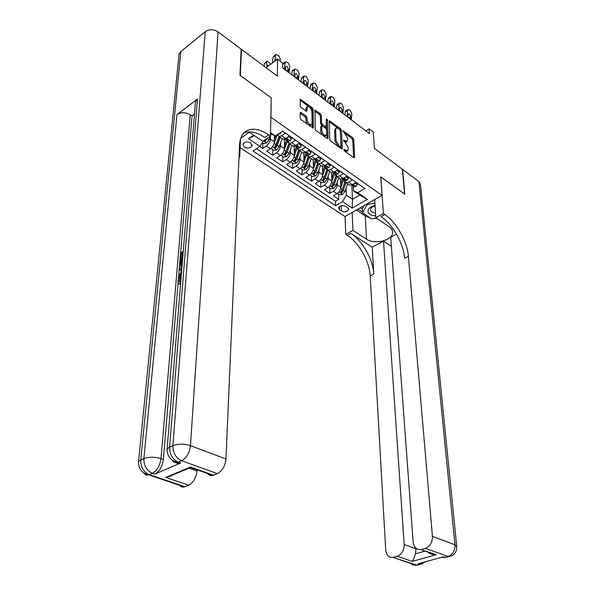<?xml version="1.0" encoding="UTF-8"?>
<svg xmlns="http://www.w3.org/2000/svg" width="595" height="595" viewBox="0 0 595 595"><rect width="100%" height="100%" fill="white"/><g stroke="black" fill="none" stroke-linecap="round" stroke-linejoin="round"><path stroke-width="0.89" d="M343.724 149.732L344.379 150.899L353.817 157.697L354.412 157.854L354.642 157.318L353.757 139.416L352.842 137.795L343.107 130.803L347.778 138.427L347.145 141.536L343.932 140.13L343.337 140.368L345.212 142.421L348.187 147.686L348.261 149.196L347.525 150.877L344.319 149.479L343.724 149.732M244.374 147.173C247.892 148.72 250.458 148.237 252.072 145.738L250.718 142.845C247.208 141.29 244.642 141.759 243.005 144.25L244.374 147.173M301.144 112.537L300.401 112.366L300.185 112.857L300.215 118.033L301.196 119.766L313.267 128.133L313.193 109.435L312.234 107.747L300.304 99.298L300.14 105.895L301.107 107.613L306.685 111.332L307.422 106.535C309.631 106.579 311.133 108.245 311.929 111.54L312.115 123.515L311.512 124.861C309.281 124.794 307.779 123.113 307.005 119.811L306.983 117.795L306.009 116.077L301.144 112.537L300.185 113.191M271.186 97.959L270.948 117.289L382.027 195.383L380.733 176.797L404.548 193.97L402.406 169.285L374.404 148.415L373.318 131.971L369.145 128.795L369.443 133.592L282.536 67.86L282.58 62.921L277.605 59.136L266.054 67.681M271.298 97.877L240.298 75.528L241.473 49.363L277.374 76.115L277.605 59.136M329.69 139.312L330.642 140.993L341.389 148.743L342.021 148.899L342.251 148.378L341.537 130.379L340.608 128.743L329.355 120.74L329.69 139.312M327.176 138.494L316.124 130.528L315.157 128.817L315.038 110.172L320.422 113.809L321.367 115.482L321.538 122.771L322.49 124.452L326.261 126.884L326.268 118.814L327.548 119.759L328.076 138.144L327.845 138.657L327.176 138.494M259.807 146.511L262.678 148.438L262.812 142.956M262.246 142.569L263.719 143.566L266.731 142.919L269.074 139.803L270.42 136.181L270.375 139.052C270.085 141.803 268.724 144.116 266.3 146.006L270.368 148.75L266.746 151.16L272.8 155.213L272.889 149.754M280.483 143.112L280.453 145.931C280.186 148.676 278.839 150.974 276.422 152.826L280.416 155.518L276.794 157.891L282.737 161.87L282.781 156.425M290.36 149.933L290.353 152.692C290.107 155.421 288.776 157.697 286.359 159.519L290.278 162.167L286.664 164.495L292.495 168.4L292.495 162.978M300.058 156.626L300.073 159.334C299.843 162.041 298.526 164.302 296.109 166.094L299.962 168.69L296.347 170.981L302.082 174.818L302.037 169.419M309.586 163.194L309.616 165.849C309.407 168.549 308.098 170.78 305.689 172.55L309.474 175.101L305.867 177.347L311.49 181.118L311.416 175.741M318.942 169.649L318.994 172.245C318.801 174.937 317.507 177.154 315.097 178.894L318.816 181.401L315.209 183.61L320.742 187.306L320.623 181.951M328.135 175.986L328.202 178.537C328.031 181.215 326.744 183.409 324.342 185.127L327.994 187.581L324.394 189.753L329.823 193.39L333.423 191.24C335.818 189.552 337.097 187.38 337.253 184.718L337.164 182.211M329.675 188.057L329.823 193.39M361.388 186.071L355.936 182.434L352.233 184.636L349.644 185.216L348.454 184.398M344.416 179.883L346.067 182.747L348.648 182.159L352.359 179.943L346.945 176.165L343.233 178.403L340.652 179.006L339.47 178.188M335.379 173.628L337.008 176.492L339.589 175.875L343.308 173.621L337.796 169.776L334.07 172.052L331.497 172.684L330.322 171.873M326.186 167.262L327.786 170.118L330.366 169.486L334.085 167.188L328.477 163.275L324.751 165.596L322.17 166.243L321.01 165.44M316.823 160.784L318.399 163.632L320.973 162.978L324.699 160.635L318.987 156.649L315.253 159.014L312.68 159.691L311.535 158.895M307.288 154.179L308.835 157.035L311.408 156.344L315.142 153.971L309.318 149.91L305.585 152.313L303.019 153.012L301.881 152.223M297.582 147.456L299.099 150.304L301.665 149.598L305.406 147.173L299.471 143.038L295.737 145.485L293.171 146.214L292.041 145.433M287.69 140.613L289.185 143.454L291.743 142.718L295.484 140.249L289.438 136.039L285.697 138.531L283.138 139.282L282.023 138.516M270.368 148.75C272.793 146.876 274.146 144.563 274.429 141.818L274.518 135.645M280.416 155.518C282.833 153.674 284.179 151.39 284.44 148.653L284.499 139.141M290.278 162.167C292.695 160.352 294.019 158.084 294.265 155.362L294.25 146.162M299.962 168.69C302.379 166.905 303.688 164.659 303.911 161.952L303.896 153.012M309.474 175.101C311.884 173.346 313.186 171.115 313.387 168.422L313.245 159.728M318.816 181.401C321.218 179.668 322.512 177.459 322.698 174.774L322.497 166.288M327.994 187.581C330.396 185.878 331.675 183.691 331.839 181.021L331.586 172.699M347.584 207.61L345.65 206.324C342.333 205.015 339.968 205.535 338.54 207.886L339.567 209.849L341.493 211.121C344.817 212.415 347.175 211.88 348.588 209.529L347.584 207.61M240.752 138.226L249.394 132.231M240.097 147.657L344.974 216.535L382.027 195.383M263.064 141.164L260.015 146.37L253.068 151.063L335.617 205.662L342.519 201.631L346.327 195.138L346.037 188.325M260.015 146.37L248.494 138.657L253.641 135.11M270.554 132.648L275.411 135.987L282.64 131.108L364.928 188.541L357.774 192.721L367.42 199.362L352.188 208.109L342.519 201.631M256.505 148.743L335.476 201.303L338.756 199.37L333.416 195.8L337.015 193.665C339.41 191.984 340.682 189.812 340.823 187.157L340.519 178.917M277.62 134.5L279.077 136.478L281.628 135.712L285.377 133.198L282.506 131.198M324.342 185.127L320.742 187.306M315.097 178.894L311.49 181.118M305.689 172.55L302.082 174.818M296.109 166.094L292.495 168.4M286.359 159.519L282.737 161.87M276.422 152.826L272.8 155.213M266.3 146.006L262.678 148.438M346.327 195.138L352.478 199.31L359.67 195.13L353.527 190.906L357.774 192.721M353.623 184.956L353.653 185.625L352.753 185.655L351.846 184.948L352.478 199.31L352.188 208.109M353.296 186.034L353.527 190.906M369.145 128.795L365.851 130.878M275.411 135.987L270.532 133.838M338.57 194.059L338.756 199.37M335.476 201.303L335.617 205.662M359.67 195.13L367.42 199.362M248.494 138.657L254.429 135.638M344.327 150.855L346.759 151.353M344.498 141.9L346.357 142.034M353.608 157.549L352.753 140.041L351.838 138.427L345.338 133.622M337.871 128.111L329.161 121.677M341.218 148.616L340.228 130.112M340.347 146.608L340.95 146.348L340.333 130.55L338.391 128.446L336.316 127.91L335.639 129.494L336.019 140.316L339.031 145.656L340.347 146.608L339.321 147.248L339.819 147.329M336.115 128.044L334.628 130.149L335.639 129.494M339.321 147.248L338.012 146.303L335 140.97L334.628 130.149M314.837 111.101L319.411 114.478L320.422 113.809M322.319 125.738L320.526 123.44L320.363 116.151L319.411 114.478M324.781 127.508L325.309 127.508M327.042 138.397L326.298 119.721M321.724 130.424C322.483 133.644 323.933 135.303 326.082 135.4L326.692 134.024L326.573 129.807L325.629 128.126L321.843 125.694L321.724 130.424L320.698 131.093C321.456 134.314 322.907 135.965 325.063 136.062L325.249 135.943M321.776 125.738L320.601 126.861L321.62 126.192M320.698 131.093L320.601 126.861M310.657 125.426L310.486 125.538C308.255 125.478 306.752 123.797 305.979 120.495L305.956 118.479L304.99 116.769L300.185 113.281M307.288 106.631L305.852 108.506L306.864 107.814M305.882 111.101L305.852 108.506M312.464 127.895L312.182 110.12L311.23 108.431L309.869 107.435M308.857 106.683L300.103 100.22M337.506 193.338L339.864 194.929L342.72 194.364L344.951 191.501L347.592 183.803M340.823 187.604L343.59 179.4M340.727 184.554L342.534 178.76M344.966 182.048L341.716 191.174L341.775 192.661L343.27 190.355L345.903 182.702M344.869 181.906L342.207 189.634L340.452 192.356L341.775 192.661M347.138 116.724L347.621 110.499L345.256 111.748L345.866 110.715L348.053 109.554M344.996 115.103L345.256 111.748M354.91 183.044L357.238 184.666L356.093 186.473L354.434 186.823L353.69 186.332M351.347 119.907L351.809 113.697L350.284 110.432L349.451 109.792L348.224 109.465L347.621 110.499M357.238 184.666L357.171 183.312L355.922 182.442M348.425 117.698L347.978 116.248M347.897 117.297L348.097 114.664L348.596 113.831L349.57 114.091L350.79 116.709L348.618 117.84M350.589 119.335L350.79 116.709M353.653 185.625L351.69 184.919M375.051 205.595C369.949 206.658 367.613 208.786 368.045 211.976C369.064 214.393 371.615 215.688 375.698 215.859M375.081 206.041C372.455 206.599 370.93 207.714 370.521 209.373L370.588 210.355C371.228 211.939 372.872 212.832 375.519 213.017M376.501 218.164L371.63 218.908L362.571 212.817L362.348 208.726L364.051 205.639M362.571 212.817L367.219 204.457L374.902 203.259M367.189 203.854L367.219 204.457M451.04 556.072L448.511 556.622L425.403 548.345C430.111 546.403 432.453 542.409 432.431 536.355L454.937 544.797C455.026 550.725 452.743 554.622 448.08 556.489L444.852 557.366L443.416 556.853L418.151 563.71L419.601 564.201L415.935 565.168C413.756 565.481 411.926 564.752 410.431 562.982M441.542 557.359L445.283 557.493L448.511 556.622C454.007 555.693 456.752 552.391 456.744 546.731L454.937 544.797L418.954 181.616L402.644 169.463L404.793 194.141L380.74 176.901M352.143 212.445L352.961 230.414L366.49 239.183C374.277 244.746 392.038 240.64 392.626 233.039C392.916 230.652 391.8 228.577 389.286 226.814L375.817 217.711L383.366 213.516L384.839 214.527C396.389 222.218 407.33 241.615 408.408 256.267L432.431 536.355M352.961 230.414L345.769 234.408L347.264 235.36C358.911 242.582 369.562 261.398 370.187 275.827L385.694 549.884C386.348 555.18 388.803 557.694 393.042 557.433L416.946 565.161L419.765 564.395M372.217 247.163L350.819 233.389C362.459 240.655 373.139 259.524 373.809 273.975L372.217 247.163L383.522 241.131L391.361 246.285M396.501 234.199L390.699 237.301L413.138 541.941C413.904 547.303 416.5 549.847 420.918 549.572L436.41 554.719L412.238 561.353C413.228 560.192 414.291 557.664 415.422 553.789L425.135 551.074M412.238 561.353L397.296 556.265L393.622 557.299M397.296 556.265C401.811 554.391 404.102 550.479 404.169 544.537L416.076 548.769L415.422 553.789M383.522 241.131L404.169 544.537M418.954 181.616L420.524 184.695L456.67 546.009M374.671 199.585L375.817 217.711M380.822 176.856L383.366 213.516M345.055 216.483L345.769 234.408M425.403 548.345L421.572 549.423M416.031 548.248L416.076 548.769M384.839 214.527L381.083 216.61C392.648 224.255 403.559 243.593 404.593 258.223L408.408 256.267M427.374 551.87C429.635 553.766 432.312 554.726 435.414 554.733L436.41 554.719M376.977 218.491L374.114 218.529M370.298 218.008L365.204 215.896L356.412 210.005M357.982 209.105L362.534 212.17M360.362 207.752L362.37 209.105M181.014 278.772L180.084 282.417M180.56 284.388L179.467 283.83M181.111 270.19L179.147 269.743L179.259 268.434L181.884 268.152M183.052 253.857L182.301 254.318L181.884 259.375L181.103 259.859L180.025 259.294L180.545 253.031L183.26 251.335M195.272 104.259L195.487 101.567L197.488 99.015L176.968 114.567C181.088 112.076 185.521 112.12 190.266 114.709L192.059 115.891L180.605 252.994M180.077 259.316L179.943 260.908M179.601 265.05L179.318 268.434M179.207 269.773L178.731 275.418M178.619 276.831L178.359 279.903M178.128 282.655L163.365 459.437C162.316 466.539 159.453 471.426 154.774 474.096L180.01 463.282C177.957 463.869 176.313 463.349 175.079 461.735M192.059 115.891L194.468 114.099M181.958 267.207L180.91 266.642M178.82 56.466L179.073 53.929L180.821 51.579L205.208 31.721C209.269 29.066 213.546 29.125 218.038 31.899L241.154 49.117L239.964 75.282L271.194 97.803L270.494 136.136L268.65 134.872C260 129.1 252.63 127.761 246.553 130.855C242.262 133.406 239.919 138.122 239.525 145.009L225.966 458.968C225.17 466.056 222.314 470.943 217.391 473.613L181.616 460.761L178.284 462.189L180.672 463.044M270.494 136.136L262.834 141.32L248.829 131.859M238.982 157.482L239.703 156.998L239.026 156.559M175.674 473.256L167.359 477.235L165.774 477.406L190.534 467.023L213.456 475.204L217.391 473.613M213.456 475.204L212.794 475.427C210.355 476.045 208.495 475.227 207.209 472.973M240.462 139.111L239.703 156.998M197.071 469.827L197.005 470.935C196.119 477.889 193.33 482.642 188.652 485.2L165.774 477.406M154.774 474.096L152.394 473.293L149.248 474.639L184.919 486.703L188.652 485.2M184.919 486.703L184.324 486.911C182.144 487.476 180.463 486.77 179.281 484.799M179.021 462.932L178.976 463.498M268.65 134.872L264.834 137.46C256.847 132.142 249.87 130.632 243.905 132.93M190.534 467.023L190.385 467.588C190.162 468.585 189.827 468.562 189.388 467.506M183.156 252.54L181.23 253.745L180.806 258.803L181.884 259.375M180.806 258.803L180.025 259.294M181.23 253.745L182.301 254.318M182.033 266.337L180.977 266.634C179.869 266.627 179.415 265.764 179.623 264.046L179.883 260.945L182.613 259.264M182.509 260.484L180.568 261.681L180.419 263.466L180.731 265.221L182.13 265.102M182.405 261.793L181.654 262.254L181.535 265.303M180.568 261.681L181.654 262.254M180.419 263.466L181.505 264.039M181.43 273.737L178.56 276.809L178.671 275.485L180.865 273.202L181.17 269.461L179.147 269.743M178.56 276.809L179.638 277.359M181.163 276.95L178.894 280.862L179.988 281.428M178.894 280.862L179.973 282.432L180.716 282.484M180.411 282.328L179.653 283.815C178.5 283.904 177.972 283.116 178.084 281.457C178.359 279.077 179.415 277.158 181.267 275.701M180.084 283.726L180.59 283.986M328.485 187.254L330.924 188.905L333.802 188.325L336.049 185.432L338.733 177.682M331.832 181.52L334.665 173.167M331.765 178.448L333.631 172.416M336.071 175.971L332.784 185.097L332.828 186.592L334.338 184.272L337.03 176.507M335.937 175.823L333.252 183.535L331.489 186.272L332.828 186.592M319.307 181.066L321.836 182.769L324.729 182.182L326.982 179.259L329.719 171.457M322.676 175.332L325.591 166.853M322.639 172.23L324.565 166.035L325.495 166.786L326.648 166.496L324.126 165.931M327.019 169.761L323.687 178.924L323.725 180.419L325.242 178.076L327.986 170.259M326.856 169.605L324.141 177.325L322.371 180.084L323.725 180.419M309.965 174.766L312.576 176.529L315.491 175.927L317.76 172.981L320.541 165.12M313.357 169.032L316.339 160.449M313.349 165.908L315.313 159.735M317.819 163.409L314.435 172.632L314.458 174.142L315.99 171.769L318.779 163.9M317.618 163.261L314.867 171.01L313.089 173.785L314.458 174.142M300.453 168.348L303.16 170.17L306.09 169.568L308.374 166.585L311.2 158.664M303.867 162.636L306.923 153.927M303.889 159.467L305.897 153.302M308.463 156.916L305.012 166.228L305.027 167.745L306.574 165.351L309.407 157.43M308.217 156.783L305.428 164.577L303.636 167.374L305.027 167.745M338.614 110.276L339.135 104.028L336.77 105.3L337.38 104.274L339.574 103.091M336.487 108.669L336.77 105.3M345.918 176.782L348.328 178.463L347.197 180.3L345.539 180.657L344.795 180.181M342.891 113.511L343.397 107.271L341.857 103.984L341.009 103.337L339.738 103.002L339.135 104.028M348.328 178.463L348.268 177.102L346.93 176.172M339.976 111.31L339.477 109.763M339.388 110.856L339.604 108.216L340.095 107.39L341.106 107.65L342.341 110.291L340.169 111.451M342.125 112.931L342.341 110.291M342.913 178.76L343.828 179.474L344.996 179.199L342.661 178.708M329.942 103.716L330.508 97.446L328.142 98.74L328.745 97.729L330.946 96.516M327.838 102.124L328.142 98.74M336.763 170.408L339.254 172.141L338.146 174.015L336.48 174.394L335.751 173.911M334.301 107.011L334.836 100.748L333.289 97.424L331.11 96.427L330.508 97.446M339.254 172.141L339.209 170.78L337.782 169.783M331.385 104.809L330.835 103.173M330.731 104.311L330.969 101.663L331.452 100.838L332.501 101.105L333.75 103.768L331.571 104.951M333.52 106.423L333.75 103.768M333.825 172.453L334.74 173.19L335.907 172.907L333.475 172.379M321.129 97.052L321.731 90.752L319.366 92.076L319.969 91.072L322.178 89.83M319.039 95.468L319.366 92.076M327.443 163.915L330.024 165.715L328.923 167.619L327.265 168.013L326.536 167.537M325.554 100.399L326.142 94.114L324.572 90.76L323.687 90.083L322.326 89.741L321.731 90.752M330.024 165.715L329.987 164.346L328.462 163.283M322.646 98.197L322.044 96.472M321.925 97.654L322.185 94.992L322.668 94.181L323.747 94.449L325.011 97.141L322.832 98.339M324.758 99.796L325.011 97.141M312.159 90.269L312.806 83.94L310.441 85.293L311.036 84.297L313.253 83.025M310.092 88.7L310.441 85.293M317.953 157.303L320.623 159.17L319.537 161.104L317.879 161.513L317.157 161.044M316.666 93.675L317.291 87.361L315.707 83.977L313.401 82.943L312.806 83.94M320.623 159.17L320.593 157.794L318.972 156.663M313.758 91.481L313.096 89.666M312.97 90.879L313.245 88.209L313.729 87.406L314.852 87.681L316.124 90.388L313.944 91.615M315.856 93.058L316.124 90.388M315.149 159.505L316.079 160.263L317.224 159.973L314.621 159.363M290.769 161.818L293.566 163.699L296.518 163.082L298.816 160.07L301.687 152.097M295.351 145.991L294.257 146.571M294.205 156.121L297.336 147.292M294.257 152.915L296.31 146.697M298.943 150.267L295.418 159.713L295.425 161.23L296.979 158.82L299.865 150.833M298.66 150.163L295.819 158.025L294.019 160.836L295.425 161.23M303.034 83.367L303.733 77.015L301.368 78.391L301.948 77.409L304.179 76.108M300.988 81.812L301.368 78.391M308.284 150.572L311.051 152.499L309.98 154.469L308.322 154.901L307.608 154.432M307.615 86.833L308.292 80.496L306.685 77.082L305.778 76.383L304.313 76.034L303.733 77.015M311.051 152.499L311.029 151.123L309.303 149.918M304.722 84.639L304 82.742M303.867 83.992L304.633 80.511L305.793 80.794L307.079 83.531L304.908 84.78M306.797 86.208L307.079 83.531M305.555 152.848L306.492 153.629L307.63 153.332L304.945 152.67M280.907 155.161L283.8 157.11L286.768 156.485L289.081 153.436L292.011 145.411M285.89 139.252L284.499 139.981M284.358 149.501L287.578 140.532M284.455 146.244L286.567 139.914M289.252 143.507L285.652 153.079L285.645 154.603L287.214 152.164L290.144 144.124M288.939 143.395L286.031 151.361L284.224 154.187L285.645 154.603M293.752 76.346L294.495 69.972L292.13 71.378L292.703 70.403L294.949 69.072M291.728 74.806L292.13 71.378M298.437 143.715L301.301 145.708L300.244 147.716L298.593 148.162L297.887 147.701M298.415 79.871L299.129 73.505L297.515 70.061L295.068 68.998L294.495 69.972M301.301 145.708L301.286 144.325L299.456 143.045M295.529 77.685L294.741 75.699M294.592 76.978L295.373 73.497L296.585 73.78L297.879 76.547L295.708 77.826M297.574 79.239L297.879 76.547M295.782 146.073L296.726 146.868L297.857 146.563L295.09 145.849M270.866 148.386L273.856 150.401L276.839 149.762L279.167 146.682L282.149 138.598M274.325 142.763L277.307 134.708M274.466 139.453L275.857 135.682M279.367 136.679L275.708 146.318L275.686 147.85L277.263 145.388L280.252 137.289M279.048 136.471L276.058 144.563L274.243 147.411L275.686 147.85M284.306 69.199L285.094 62.795L282.729 64.23L283.294 63.278L285.548 61.91M282.558 65.636L282.729 64.23M288.404 136.731L291.364 138.791L290.33 140.837L288.679 141.298L287.98 140.844M289.051 72.783L289.81 66.402L288.173 62.921L287.236 62.2L285.659 61.843L285.094 62.795M291.364 138.791L291.364 137.4L289.423 136.047M286.165 70.604L285.325 68.537M285.161 69.846L285.957 66.365L287.207 66.647L288.523 69.444L286.351 70.746M288.196 72.144L288.523 69.444M285.831 139.163L286.775 139.981L287.898 139.669L285.065 138.903M270.494 135.98L271.142 134.247M267.073 66.923L266.5 61.925L264.165 63.955L266.672 61.263L266.5 61.925M264.448 66.484L264.165 63.955M264.076 140.509L265.541 140.97L267.17 138.382M266.672 61.263L268.233 61.679L270.777 64.186M269.104 65.428L267.862 65.1L267.81 66.38M274.778 61.225L275.53 55.499L273.164 56.964L275.983 54.614M272.369 63.011L273.164 56.964M281.019 132.202L280.223 133.83L278.163 134.135M280.096 61.032L280.327 59.165L278.676 55.655L276.08 54.554L275.53 55.499M275.842 60.445L276.37 59.106L277.456 59.247M270.375 139.052L274.429 141.818M280.453 145.931L284.44 148.653M290.353 152.692L294.265 155.362M300.073 159.334L303.911 161.952M309.616 165.849L313.387 168.422M318.994 172.245L322.698 174.774M328.202 178.537L331.839 181.021M337.253 184.718L340.823 187.157M348.648 182.159L352.233 184.636M281.628 135.712L285.697 138.531M291.743 142.718L295.737 145.485M301.665 149.598L305.585 152.313M311.408 156.344L315.253 159.014M320.973 162.978L324.751 165.596M330.366 169.486L334.07 172.052M339.589 175.875L343.233 178.403M333.423 191.24L337.015 193.665M341.292 205.721L341.493 211.121M339.447 206.562L339.567 209.849M344.527 151.004L345.554 150.364M343.352 140.494L343.932 140.13M344.163 141.647L345.152 141.022M342.98 131.287L343.553 130.915M351.838 138.427L352.842 137.795M352.753 140.041L353.757 139.416M353.921 157.764L354.642 157.318M343.732 149.843L344.319 149.479M329.154 121.484L330.024 120.911M339.641 129.368L340.608 128.743M340.526 131.026L341.537 130.379M341.53 148.832L342.251 148.378M335 140.97L336.019 140.316M338.012 146.303L339.031 145.656M314.829 110.953L315.744 110.343M320.363 116.151L321.367 115.482M320.526 123.44L321.538 122.771M321.478 125.121L322.49 124.452M324.587 127.367L325.584 126.713M326.543 120.421L327.548 119.759M327.354 138.605L328.076 138.144M304.99 116.769L306.009 116.077M305.956 118.479L306.983 117.795M305.979 120.495L307.005 119.811M306.217 111.317L306.901 110.856M300.103 100.138L301.055 99.477M311.23 108.431L312.234 107.747M312.182 110.12L313.193 109.435M312.784 128.096L313.498 127.62M338.994 191.91L342.646 194.379M343.226 180.635L344.743 181.691M343.27 190.355L344.951 191.501M340.675 188.585L342.207 189.634M356.122 186.428L352.939 184.219M350.819 233.389L347.264 235.36M373.809 273.975L370.187 275.827M422.658 562.491L420.04 564.328L425.827 561.628M422.599 563.777L415.935 565.168L393.042 557.433M442.821 557.009L445.283 557.493L448.042 556.741M365.204 215.896L366.49 239.183M180.821 51.579L140.77 459.995L143.893 458.596L176.968 114.567M197.488 99.015L169.582 447.128L172.885 445.648L205.208 31.721M171.04 476.238L170.319 475.993M218.038 31.899L190.459 445.662L225.966 458.968M190.266 114.709L161 458.604L163.365 459.437M189.098 468.124L197.005 470.935M172.275 460.21C173.495 462.345 175.28 463.081 177.622 462.434L178.284 462.189C172.513 459.392 169.612 454.372 169.582 447.128L167.113 449.002L167.106 451.27M190.459 445.662C184.182 443.714 178.321 443.706 172.885 445.648C172.929 452.914 175.837 457.949 181.616 460.761C186.547 457.949 189.493 452.914 190.459 445.662M143.841 472.951C144.964 474.817 146.571 475.45 148.661 474.855L149.248 474.639C143.514 471.969 140.688 467.09 140.77 459.995L138.546 461.668L138.486 463.713M161 458.604C154.767 456.767 149.062 456.759 143.893 458.596C143.819 465.714 146.653 470.608 152.394 473.293C157.073 470.608 159.943 465.707 161 458.604M329.98 185.804L333.728 188.34M334.286 174.461L335.692 175.436M334.338 184.272L336.049 185.432M331.675 182.457L333.252 183.535M320.809 179.593L324.654 182.196M325.19 168.184L326.484 169.077M325.242 178.076L326.982 179.259M322.527 176.224L324.141 177.325M311.475 173.279L315.417 175.949M315.938 161.788L317.105 162.599M315.99 171.769L317.76 172.981M313.208 169.873L314.867 171.01M301.97 166.838L306.016 169.582M306.507 155.273L307.563 156.002M306.574 165.351L308.374 166.585M303.718 163.409L305.428 164.577M347.227 180.255L343.94 177.972M344.698 178.76L344.728 179.437M338.168 173.971L334.784 171.62M335.617 172.461L335.639 173.145M328.953 167.574L325.465 165.15M326.372 166.042L326.387 166.734M319.567 161.059L315.967 158.56M316.957 159.512L316.971 160.204M292.294 160.293L296.444 163.097M296.912 148.646L297.835 149.286M296.979 158.82L298.816 160.07M294.064 156.827L295.819 158.025M310.002 154.425L306.299 151.851M307.37 152.863L307.377 153.555M282.432 153.614L286.693 156.5M285.436 139.528L284.745 139.044M287.147 141.9L287.928 142.443M287.214 152.164L289.081 153.436M284.224 150.126L286.031 151.361M300.267 147.672L296.451 145.016M297.612 146.087L297.612 146.787M272.391 146.824L276.764 149.784M277.196 135.02L277.843 135.474M277.263 145.388L279.167 146.682M274.206 143.298L276.058 144.563M290.353 140.784L286.411 138.055M287.66 139.185L287.66 139.892M263.555 140.837L266.657 142.934M267.133 138.486L269.074 139.803M265.571 139.468L265.541 140.97M280.252 133.778L279.479 133.243M252.101 144.674L252.072 145.738M346.067 182.747L349.644 185.216M337.008 176.492L340.652 179.006M327.786 170.118L331.497 172.684M318.399 163.632L322.17 166.243M308.835 157.035L312.68 159.691M299.099 150.304L303.019 153.012M289.185 143.454L293.171 146.214M279.077 136.478L283.138 139.282M348.558 208.838L348.588 209.529M346.506 151.509L347.525 150.877M346.134 142.175L347.145 141.536M339.767 147.359L340.786 146.72M325.249 127.546L326.261 126.884M325.063 136.062L326.082 135.4M310.486 125.538L311.512 124.861M352.753 185.655L354.434 186.823M435.421 554.733L420.918 549.572M392.455 230.748L392.626 233.039M244.895 132.008L246.553 130.855M212.794 475.427L190.422 467.462M180.01 463.282L177.622 462.434C170.587 460.597 167.083 456.12 167.113 449.002L195.487 101.567M184.324 486.911L148.661 474.855C141.781 473.047 138.404 468.652 138.546 461.668L179.073 53.929M190.385 467.588L167.359 477.235M181.966 267.155L180.977 266.634M180.568 284.276L179.653 283.815M343.828 179.474L345.539 180.657M334.74 173.19L336.48 174.394M325.495 166.786L327.265 168.013M316.079 160.263L317.879 161.513M306.492 153.629L308.322 154.901M296.726 146.868L298.593 148.162M285.154 138.858L285.57 139.141M286.775 139.981L288.679 141.298"/></g></svg>
